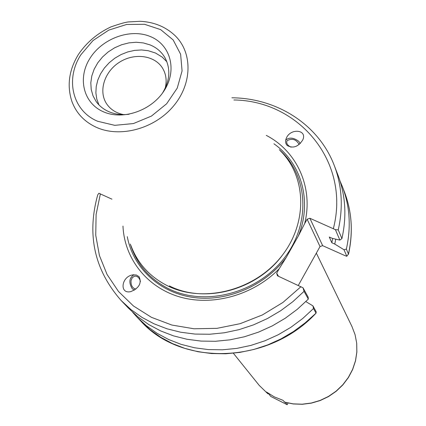 <?xml version="1.0" encoding="UTF-8"?>
<svg xmlns="http://www.w3.org/2000/svg" width="426" height="426" viewBox="0 0 426 426"><rect width="100%" height="100%" fill="white"/><g stroke="black" fill="none" stroke-linecap="round" stroke-linejoin="round"><path stroke-width="0.64" d="M268.529 393.64L267.858 393.778L266.394 391.957L274.264 396.867L283.002 400.318L284.675 402.149M345.039 255.653L322.647 245.653L309.883 218.266L335.4 229.662L339.868 240.088L332.253 238.347L329.277 237.032L331.838 242.761L334.783 244.071L344.006 249.748L346.801 256.271L345.039 255.653M266.234 135.361C296.965 151.171 313.69 187.568 304.675 223.565L307.125 219.22L320.022 246.553L322.647 245.653M320.022 246.553L298.301 285.452M299.153 144.536C296.251 139.371 292.273 138.056 287.209 140.601L286.879 141.144C286.229 143.477 287.614 145.49 291.033 147.183M300.282 143.535L298.642 141.246C293.514 137.513 289.217 137.135 285.745 140.101M287.252 145.522C285.495 143.674 285.159 141.304 286.245 138.413C290.101 127.933 307.561 129.429 302.79 139.877C298.285 146.821 293.104 148.701 287.252 145.522M335.752 239.146L334.783 244.071M340.044 181.045L342.435 186.732C349.89 206.381 351.2 227.17 346.37 249.093L344.006 249.748M332.663 238.438L331.838 242.761M135.873 289.153C132.364 288.146 130.75 285.303 131.027 280.622L132.262 277.693L134.515 276.192C137.412 275.91 139.393 277.672 140.452 281.49M111.926 199.155L98.891 193.266L97.719 194.89C86.632 234.928 94.476 270.175 121.25 300.618L131.022 309.611L142.002 317.386L154.052 323.819L167.019 328.797L180.73 332.237L194.996 334.069L209.619 334.25L224.385 332.77L239.082 329.633L253.486 324.878L267.384 318.568L280.574 310.794L292.854 301.677L304.047 291.341L308.323 299.111L308.163 297.178L303.014 287.784L277.464 275.803L276.682 273.204L279.179 268.779C253.289 295.234 212.744 306.528 179.777 296.943C146.768 287.353 124.424 258.486 122.965 226.1M308.323 299.111L297.316 309.281L285.239 318.254L272.267 325.901L258.587 332.099L244.412 336.769L229.949 339.841L215.412 341.279L201.013 341.082L186.955 339.256L173.446 335.848L160.661 330.922L148.775 324.564L137.939 316.88L128.295 307.998L121.25 300.618M133.993 274.743C129.179 277.885 128.577 282.513 132.188 288.62L134.296 290.228M139.062 276.655C141.911 283.05 139.174 288.029 130.851 291.592C119.333 294.441 121.154 276.809 132.507 274.924L136.24 274.972L139.062 276.655M123.545 114.61C116.351 113.162 110.808 109.711 106.915 104.242C98.076 91.681 104.189 71.749 119.52 62.191C134.712 52.419 155.346 55.407 162.924 68.772C166.204 74.625 166.955 81.11 165.187 88.235M315.916 312.913L313.499 308.525L312.94 305.884L316.161 311.763L316.097 313.078L305.245 322.796L293.53 331.508L280.936 338.926L267.661 344.932L253.896 349.448L239.843 352.403L225.711 353.777L211.706 353.548L198.026 351.738L184.873 348.388L172.413 343.553L160.826 337.328L150.25 329.815L140.83 321.129C181.662 366.877 268.833 364.241 316.103 313.083M312.94 305.884L305.852 301.587M342.435 186.732L344.506 192.126C351.908 211.631 353.218 232.255 348.447 253.997L346.801 256.271M335.4 229.662L338.244 229.907C343.303 207.281 341.998 185.864 334.33 165.661C318.824 124.557 276.953 98.124 231.904 97.794M334.33 165.661L337.994 175.182C345.561 195.135 346.87 216.27 341.918 238.576L338.244 229.907M339.868 240.088L341.918 238.576M304.047 291.341L303.014 287.784M309.883 218.266L307.125 219.22M103.449 111.798C83.342 103.204 77.356 78.128 89.929 58.394C102.213 38.537 130.005 28.265 149.952 36.391C170.08 44.213 177.402 69.124 164.798 89.625C152.503 110.254 123.364 120.696 103.449 111.798M280.244 150.692C306.954 177.04 307.977 224.172 280.564 257.48C253.427 290.963 203.016 303.333 167.759 285.926C149.83 276.895 137.523 263.364 130.835 245.323M278.476 276.272L276.682 273.204M279.179 268.779L286.224 257.453L298.354 235.945L304.675 223.565M348.447 253.997L346.37 249.093M313.499 308.525L302.721 318.499L290.894 327.296L278.178 334.783L264.775 340.848L250.877 345.411L236.696 348.409L222.436 349.799L208.303 349.581L194.506 347.765L181.236 344.394L168.675 339.533L156.992 333.265L146.336 325.698L136.842 316.949L132.72 312.359M98.917 104.855L96.782 99.077L95.877 92.879L96.228 86.467L97.81 80.04L100.568 73.815L104.413 67.984L109.216 62.723L114.823 58.208L121.059 54.576L127.725 51.94L134.611 50.385L141.501 49.964L148.179 50.699L155.485 53.016L162.226 57.105L166.896 61.797M129.184 114.227C121.836 115.169 115.057 114.322 108.859 111.681C103.55 109.349 99.301 105.946 96.111 101.473L92.996 95.775L91.212 89.471L90.813 82.782L91.808 75.95L94.157 69.225L97.762 62.835L102.496 57.004L108.188 51.929L114.647 47.797L121.639 44.741L128.924 42.872L136.245 42.259L143.354 42.93L149.995 44.868C156.603 47.59 161.619 51.908 165.038 57.819C170.805 68.959 169.937 80.743 162.434 93.172M286.224 257.453C264.887 286.064 226.717 302.284 192.898 297.391C159.042 292.508 132.976 267.576 127.299 236.686M273.945 143.802C301.544 163.131 312.498 201.567 298.354 235.945M268.274 393.32L270.755 396.436L287.161 404.7L285.399 402.416M288.051 403.071L287.161 404.7M267.805 393.725L259.189 385.354L233.501 353.42M316.348 253.135L351.988 326.582L355.06 334.65L356.695 343.196L356.834 351.993L355.47 360.795L352.622 369.347L348.362 377.404L342.813 384.742L336.125 391.143L328.489 396.42L320.123 400.419L311.268 403.033L302.183 404.189L293.12 403.859L284.344 402.053M233.895 99.972C299.057 100.744 350.683 162.077 333.366 228.586M300.958 286.682L282.928 302.449L262.389 314.947L240.136 323.68L217.031 328.339L193.974 328.781L171.832 325.038L151.416 317.317L133.434 305.969L118.492 291.485L107.043 274.435L99.402 255.456L95.743 235.237L96.106 214.464L100.398 193.819M96.489 127.385C120.169 138.003 154.207 128.865 173.158 106.457C192.286 84.162 192.84 53.106 175.342 35.901C165.943 26.897 154.233 22.03 140.213 21.3L128.482 21.923C125.638 22.163 119.807 23.813 110.989 26.875C97.453 33.223 86.584 42.43 78.379 54.496C68.943 70.066 66.781 85.706 71.893 101.425C76.254 113.209 84.449 121.863 96.489 127.385M80.956 54.656L93.033 40.523L108.806 30.097L126.602 24.474L144.531 24.287L160.65 29.618L173.169 39.953L180.624 54.24L182.072 70.918L177.248 88.102L166.63 103.779L151.427 116.09L133.423 123.561L114.754 125.34L97.613 121.261C72.345 110.771 64.992 78.964 80.956 54.656M282.875 254.546C257.405 289.978 204.933 304.111 169.346 285.899M279.318 149.675C308.264 175.235 311.321 223.597 284.014 258.401C257.022 293.402 205.034 306.779 168.808 288.833C149.382 278.961 136.549 264.029 130.313 244.05M267.858 393.778L259.189 385.354M351.988 326.582L355.076 334.687L356.722 343.271L356.871 352.094L355.513 360.913L352.669 369.475L348.42 377.537L342.887 384.87L336.215 391.26L328.595 396.531L320.245 400.525L311.401 403.134L302.322 404.29L293.258 403.954L284.472 402.149M286.746 141.517L286.879 141.144M285.968 139.195L286.245 138.413M135.122 276.101L134.515 276.192M133.631 274.765L132.507 274.924M344.506 192.126C351.956 211.775 353.276 232.516 348.473 254.338M136.842 316.949L140.83 321.129"/></g></svg>
